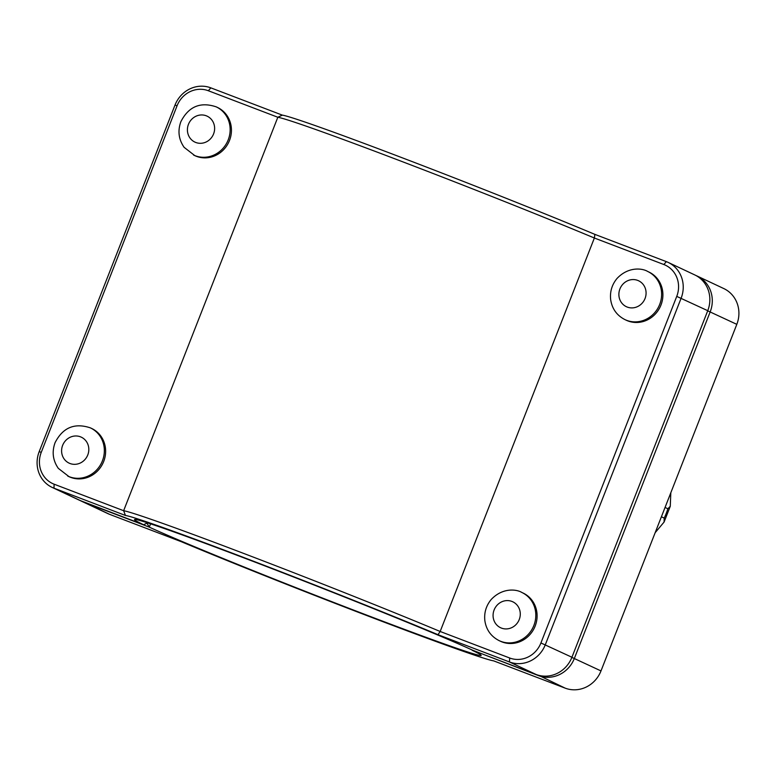 <?xml version="1.0" encoding="UTF-8"?>
<svg xmlns="http://www.w3.org/2000/svg" width="776" height="776" viewBox="0 0 776 776"><rect width="100%" height="100%" fill="white"/><g stroke="black" fill="none" stroke-linecap="round" stroke-linejoin="round"><path stroke-width="1.16" d="M661.404 516.768L664.217 518.087L664.072 522.064L655.157 532.705M670.813 492.75L670.27 506.301L667.864 508.765L665.061 507.446M90.404 427.877L91.694 428.478A26.627 24.968 115.2 0 1 102.956 463.194A26.627 24.968 115.2 0 1 69.035 476.668L58.326 468.365C52.836 460.449 51.749 451.894 55.067 442.689C62.817 427.537 74.593 422.6 90.404 427.877A26.627 24.968 115.2 0 1 101.666 462.593A26.627 24.968 115.2 0 1 67.745 476.066M535.159 626.087A26.627 24.968 115.2 0 1 500.501 641.277L499.21 640.675A26.627 24.968 -64.8 0 0 533.869 625.475A26.627 24.968 -64.8 0 0 521.87 592.476L523.16 593.087A26.627 24.968 115.2 0 1 535.159 626.087M216.213 106.855L217.503 107.457A26.627 24.968 115.2 0 1 228.765 142.173A26.627 24.968 115.2 0 1 194.844 155.646L184.135 147.343C178.645 139.428 177.559 130.872 180.876 121.667C188.626 106.516 200.402 101.578 216.213 106.855A26.627 24.968 115.2 0 1 227.475 141.571A26.627 24.968 115.2 0 1 193.554 155.045M647.679 271.454L648.959 272.066A26.627 24.968 115.2 0 1 660.968 305.055A26.627 24.968 115.2 0 1 626.31 320.255L625.019 319.644A26.627 24.968 -64.8 0 0 659.678 304.454A26.627 24.968 -64.8 0 0 647.679 271.454C642.489 268.244 628.356 266.323 616.92 278.584C611.886 284.773 609.8 291.815 610.673 299.711C612.089 308.848 616.872 315.502 625.019 319.644M148.187 522.549L143.609 524.741L80.578 500.695A28.877 27.073 115.2 0 1 78.822 499.948L52.205 487.435A28.877 27.073 -64.8 0 0 53.961 488.182L125.44 515.458A199.073 4.86 21.4 0 1 246.913 558.71A199.073 4.86 21.4 0 1 437.994 634.69L509.473 661.967A28.877 27.073 -64.8 0 0 545.315 644.74L681.134 298.178A28.877 27.073 -64.8 0 0 668.117 262.385A28.877 27.073 -64.8 0 0 666.361 261.638L594.882 234.371A199.073 4.86 -158.6 0 0 403.801 158.391A199.073 4.86 -158.6 0 0 282.328 115.129L210.849 87.863A28.877 27.073 -64.8 0 0 175.007 105.08L39.188 451.651A28.877 27.073 -64.8 0 0 52.205 487.435M668.117 262.385L694.724 274.898A28.877 27.073 115.2 0 1 707.751 310.691L571.931 657.253A28.877 27.073 115.2 0 1 536.09 674.48L473.059 650.433A188.015 4.598 -158.6 0 0 280.679 571.99A188.015 4.598 -158.6 0 0 134.597 519.474A188.015 4.598 -158.6 0 0 143.609 524.741M282.328 115.129L277.827 117.254A202.759 4.957 21.4 0 1 401.299 161.272A202.759 4.957 21.4 0 1 594.367 238.019L663.858 264.529A25.191 23.62 115.2 0 1 676.74 296.393L540.92 642.965A25.191 23.62 115.2 0 1 509.657 657.99L440.167 631.48A202.759 4.957 -158.6 0 0 247.098 554.733A202.759 4.957 -158.6 0 0 123.636 510.715L54.145 484.205A25.191 23.62 115.2 0 1 41.254 452.34L177.073 105.769A25.191 23.62 115.2 0 1 208.337 90.743L277.827 117.254L123.636 510.715L125.44 515.458M594.882 234.371L594.367 238.019L440.167 631.48L437.994 634.69M80.064 500.491A28.877 27.073 -64.8 0 0 81.276 501.102A28.877 27.073 -64.8 0 0 83.022 501.849L149.293 527.127L147.091 523.402M472.371 650.113L472.274 650.346A184.329 4.501 21.4 0 1 481.178 655.419A184.329 4.501 21.4 0 1 339.966 604.834A184.329 4.501 21.4 0 1 149.293 527.127L150.573 523.839M472.497 650.172L538.534 675.624A28.877 27.073 -64.8 0 0 574.376 658.407L710.195 311.836A28.877 27.073 -64.8 0 0 697.178 276.052A28.877 27.073 -64.8 0 0 695.936 275.509M697.178 276.052L723.795 288.565A28.877 27.073 115.2 0 1 736.812 324.349L600.993 670.92A28.877 27.073 115.2 0 1 565.151 688.137L493.672 660.871A199.073 4.86 21.4 0 1 372.199 617.609A199.073 4.86 21.4 0 1 181.118 541.629L109.639 514.362A28.877 27.073 115.2 0 1 107.883 513.615L81.276 501.102M667.864 508.765A68.239 63.981 115.2 0 1 666.206 513.489A68.239 63.981 115.2 0 1 664.217 518.087M62.643 445.356A14.337 13.444 -64.8 0 0 76.96 464.106A14.337 13.444 -64.8 0 0 86.02 440.991A14.337 13.444 -64.8 0 0 62.643 445.356M519.241 619.549A14.337 13.444 115.2 0 1 495.864 623.914A14.337 13.444 115.2 0 1 504.924 600.808A14.337 13.444 115.2 0 1 519.241 619.549M188.452 124.335A14.337 13.444 -64.8 0 0 202.769 143.085A14.337 13.444 -64.8 0 0 211.829 119.97A14.337 13.444 -64.8 0 0 188.452 124.335M645.04 298.527A14.337 13.444 115.2 0 1 621.673 302.892A14.337 13.444 115.2 0 1 630.723 279.787A14.337 13.444 115.2 0 1 645.04 298.527M80.578 500.695L53.961 488.182L54.145 484.205M509.657 657.99L509.473 661.967L536.09 674.48M571.931 657.253L540.92 642.965M676.74 296.393L707.751 310.691M663.858 264.529L666.361 261.638M41.254 452.34L39.188 451.651M177.073 105.769L175.007 105.08M208.337 90.743L210.849 87.863M83.032 501.635L109.639 514.362M538.554 675.275L565.151 688.137M707.693 310.827L736.812 324.349M571.873 657.388L600.993 670.92M664.081 522.064L670.27 506.301M521.87 592.476C516.68 589.265 502.547 587.345 491.111 599.606C486.077 605.794 483.991 612.836 484.864 620.732C486.28 629.879 491.062 636.524 499.21 640.675"/></g></svg>
